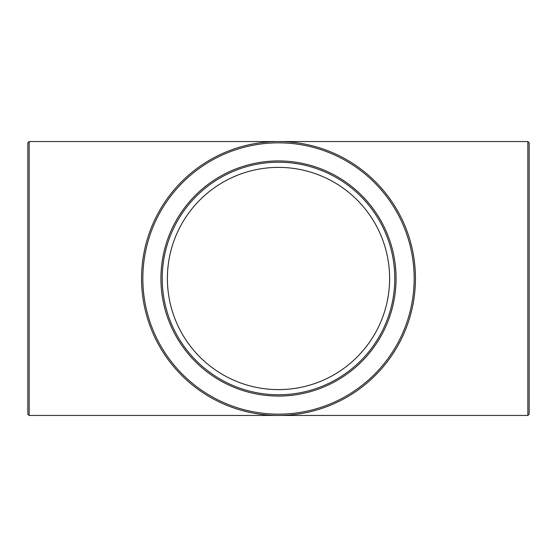 <?xml version="1.0" encoding="UTF-8"?>
<svg xmlns="http://www.w3.org/2000/svg" width="557" height="557" viewBox="0 0 557 557"><rect width="100%" height="100%" fill="white"/><g stroke="black" fill="none" stroke-linecap="round" stroke-linejoin="round"><path stroke-width="0.84" d="M27.85 142.836L27.85 414.164L29.145 415.452L29.145 141.548L27.85 142.836M29.145 141.548L278.5 141.548A136.952 136.952 0 0 0 141.548 278.5A136.952 136.952 0 0 0 278.5 415.452A136.952 136.952 0 0 0 415.452 278.5A136.952 136.952 0 0 0 278.5 141.548L527.855 141.548L529.15 142.836L529.15 414.164L527.855 415.452L527.855 141.548M162.219 278.5A116.281 116.281 0 0 1 336.644 177.794A116.281 116.281 0 0 1 336.644 379.206A116.281 116.281 0 0 1 162.219 278.5M278.5 389.615A111.115 111.115 0 0 1 167.385 278.5A111.115 111.115 0 0 1 278.5 167.385A111.115 111.115 0 0 1 389.615 278.5A111.115 111.115 0 0 1 278.5 389.615M160.924 278.5A117.576 117.576 0 0 0 337.284 380.32A117.576 117.576 0 0 0 337.284 176.68A117.576 117.576 0 0 0 160.924 278.5M414.164 278.5A135.664 135.664 0 0 1 210.671 395.985A135.664 135.664 0 0 1 210.671 161.015A135.664 135.664 0 0 1 414.164 278.5M29.145 415.452L527.855 415.452"/></g></svg>
